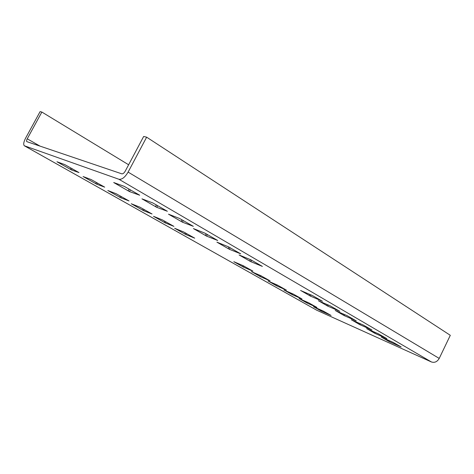 <?xml version="1.0" encoding="UTF-8"?>
<svg xmlns="http://www.w3.org/2000/svg" width="474" height="474" viewBox="0 0 474 474"><rect width="100%" height="100%" fill="white"/><g stroke="black" fill="none" stroke-linecap="round" stroke-linejoin="round"><path stroke-width="0.71" d="M252.891 271.193L243.559 267.152L233.812 261.684L243.263 265.736L252.915 271.146M27.243 138.817C26.532 140.227 26.378 141.163 26.787 141.631L121.806 173.834C122.938 173.988 124.081 173.087 125.243 171.144L143.663 136.459L146.644 137.176L450.3 335.308L439.22 358.427C437.218 361.804 434.605 362.977 431.381 361.946L118.921 179.267L24.322 145.755C23.226 144.517 23.635 142.016 25.543 138.26L40.1 111.627L41.866 112.054L27.243 138.817L40.089 146.152M431.381 361.946L316.733 310.215L24.535 145.879M78.974 172.577L71.467 169.929L56.945 161.758L64.754 164.597L78.974 172.577M104.695 187.147L96.832 184.256L83.074 176.524L91.215 179.587L104.695 187.147M129.017 200.935L120.852 197.83L107.805 190.495L116.231 193.759L129.017 200.935M152.065 213.993L143.64 210.699L131.245 203.737L139.913 207.179L152.065 213.993M173.934 226.388L165.284 222.928L153.487 216.304L162.369 219.9L173.934 226.388M194.713 238.161L185.867 234.559L174.628 228.249L183.687 231.982L194.713 238.161M167.363 211.274L156.787 207.357L141.957 198.855L152.788 202.925L167.363 211.274M193.327 226.335L182.443 222.176L168.477 214.171L179.593 218.478L193.327 226.335M217.726 240.496L206.593 236.129L193.422 228.581L204.768 233.084L217.726 240.496M240.703 253.833L229.369 249.283L216.914 242.155L228.456 246.824L240.703 253.833M262.383 266.406L250.882 261.707L239.092 254.965L250.782 259.776L262.383 266.406M139.694 195.217L129.485 191.585L113.701 182.526L124.182 186.329L139.694 195.217M381.28 337.103L393.159 342.37L401.158 346.944L389.13 341.564L381.297 337.061M300.593 290.509L312.348 295.492L322.45 301.28L310.434 296.108L300.629 290.444M318.356 300.765L330.171 305.831L339.787 311.341L327.735 306.103L318.386 300.706M335.242 310.523L347.104 315.654L356.27 320.898L344.207 315.613L335.272 310.464M351.323 319.808L363.208 324.992L371.954 329.999L359.89 324.678L351.353 319.754M366.651 328.66L378.542 333.892L386.903 338.673L374.851 333.317L366.675 328.612M251.421 271.655L260.73 275.637L270.115 280.904L260.528 276.739L251.451 271.596M268.023 281.029L277.42 285.087L286.409 290.135L276.757 285.905L268.047 280.975M283.908 289.999L293.376 294.129L301.991 298.964L292.292 294.68L283.932 289.952M299.124 298.596L308.645 302.785L316.916 307.425L307.182 303.093L299.141 298.555M331.065 315.429L321.461 311.163L313.539 306.731L323.28 311.074L331.065 315.429M146.644 137.176L128.11 172.092L439.22 358.427M118.921 179.267C121.931 179.705 124.994 177.317 128.11 172.092M128.626 164.768L41.866 112.054M243.559 267.152L244.074 266.139M316.733 310.215L24.595 145.903M71.467 169.929L72.131 168.697M70.987 168.051L70.294 169.337M96.832 184.256L97.472 183.059M96.352 182.425L95.683 183.681M120.852 197.83L121.474 196.657M120.384 196.04L119.732 197.267M143.64 210.699L144.244 209.561M143.172 208.951L142.544 210.148M165.284 222.928L165.864 221.814M164.822 221.222L164.211 222.389M185.867 234.559L186.43 233.469M185.405 232.888L184.813 234.026M156.787 207.357L157.682 205.657M156.39 204.91L155.454 206.688M182.443 222.176L183.302 220.523M182.052 219.794L181.145 221.524M206.593 236.129L207.422 234.517M206.202 233.806L205.331 235.495M229.369 249.283L230.168 247.718M228.96 247.055L228.136 248.666M250.882 261.707L251.653 260.19M250.432 259.628L249.679 261.103M129.485 191.585L130.409 189.831M129.088 189.061L128.116 190.898M389.13 341.564L389.527 340.747M388.508 340.291L388.129 341.061M310.434 296.108L311.027 294.923M309.877 294.425L309.321 295.545M327.735 306.103L328.281 305.007M327.161 304.521L326.651 305.558M344.207 315.613L344.705 314.6M343.614 314.12L343.14 315.08M359.89 324.678L360.353 323.73M359.286 323.262L358.848 324.151M374.851 333.317L375.278 332.44M374.235 331.972L373.826 332.801M243.085 265.659L242.575 266.655M260.528 276.739L261.02 275.767M260.03 275.329L259.562 276.253M276.757 285.905L277.213 284.998M276.241 284.572L275.809 285.431M292.292 294.68L292.713 293.839M291.765 293.418L291.362 294.212M307.182 303.093L307.573 302.305M306.642 301.891L306.269 302.637M321.461 311.163L321.828 310.423M320.916 310.014L320.566 310.713"/></g></svg>
